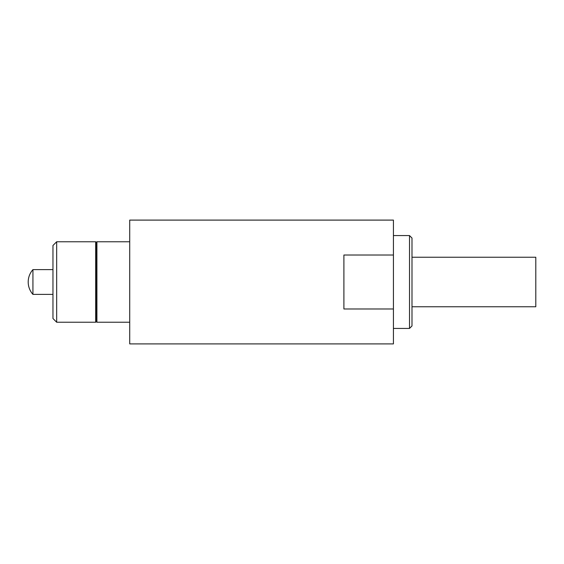 <?xml version="1.0" encoding="UTF-8"?>
<svg xmlns="http://www.w3.org/2000/svg" width="564" height="564" viewBox="0 0 564 564"><rect width="100%" height="100%" fill="white"/><g stroke="black" fill="none" stroke-linecap="round" stroke-linejoin="round"><path stroke-width="0.85" d="M393.425 255.02L393.425 220.101L129.72 220.101L129.72 343.899L393.425 343.899L393.425 308.98L343.899 308.98L343.899 255.02L393.425 255.02L393.425 308.98M129.72 241.766L96.909 241.766L96.909 322.234L129.72 322.234M95.676 322.234L95.676 241.766L96.296 242.379L96.296 321.621L95.676 322.234L56.675 322.234L56.675 241.766L52.96 245.481L52.96 318.519L56.675 322.234M32.931 282L32.931 269.62A18.57 18.57 0 0 0 32.931 294.38L32.931 282M411.995 306.76L535.8 306.76L535.8 257.24L411.995 257.24M409.52 235.576L409.52 328.424L411.995 325.95L411.995 238.05L409.52 235.576L393.425 235.576M96.296 321.621L96.909 322.234M96.296 242.379L96.909 241.766M52.96 269.62L32.931 269.62M52.96 294.38L32.931 294.38M95.676 241.766L56.675 241.766M409.52 328.424L393.425 328.424"/></g></svg>
